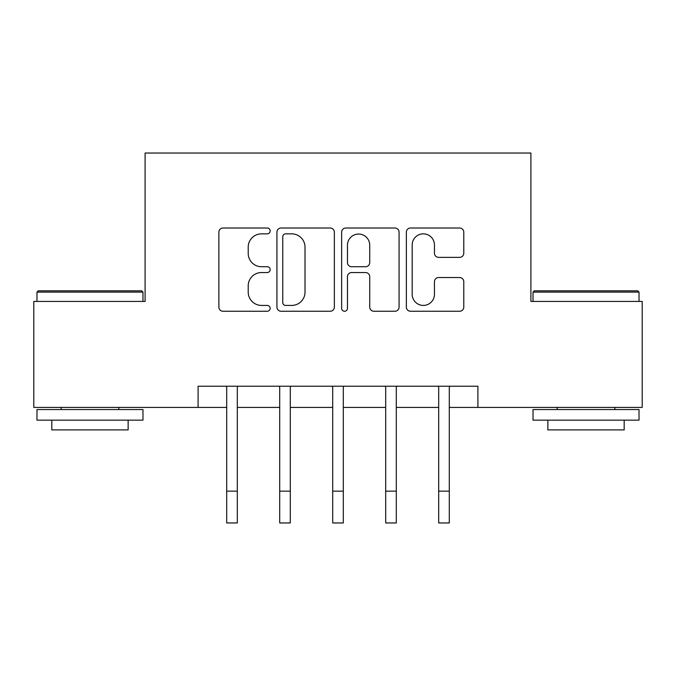 <?xml version="1.0" encoding="UTF-8"?>
<svg xmlns="http://www.w3.org/2000/svg" width="676" height="676" viewBox="0 0 676 676"><rect width="100%" height="100%" fill="white"/><g stroke="black" fill="none" stroke-linecap="round" stroke-linejoin="round"><path stroke-width="1.01" d="M270.163 230.93A2.915 2.915 0 0 0 267.257 228.015L223.038 228.015A4.157 4.157 0 0 0 218.872 232.181L218.872 307.09A4.157 4.157 0 0 0 223.038 311.247L267.257 311.247A2.915 2.915 0 0 0 270.163 308.34A2.915 2.915 0 0 0 267.257 305.425L261.527 305.425A13.317 13.317 0 0 1 248.21 292.108L248.21 285.863A13.317 13.317 0 0 1 261.527 272.546L267.257 272.546A2.915 2.915 0 0 0 270.163 269.631A2.915 2.915 0 0 0 267.257 266.724L261.527 266.724A13.317 13.317 0 0 1 248.21 253.407L248.21 247.162A13.317 13.317 0 0 1 261.527 233.845L267.257 233.845A2.915 2.915 0 0 0 270.163 230.93M459.621 257.362A4.157 4.157 0 0 0 463.787 253.196L463.787 232.181A4.157 4.157 0 0 0 459.621 228.015L410.518 228.015A4.157 4.157 0 0 0 406.352 232.181L406.352 307.09A4.157 4.157 0 0 0 410.518 311.247L459.621 311.247A4.157 4.157 0 0 0 463.787 307.09L463.787 281.706A4.157 4.157 0 0 0 459.621 277.54L438.606 277.54A4.157 4.157 0 0 0 434.448 281.706L434.448 294.288A11.129 11.129 0 0 1 423.311 305.425A11.129 11.129 0 0 1 412.183 294.288L412.183 244.974A11.129 11.129 0 0 1 423.311 233.845A11.129 11.129 0 0 1 434.448 244.974L434.448 253.196A4.157 4.157 0 0 0 438.606 257.362L459.621 257.362M198.093 407.425L33.8 407.425L33.8 301.428L145.095 301.428L145.095 153.038L530.905 153.038L530.905 301.428L642.2 301.428L642.2 407.425L477.907 407.425L477.907 386.224L198.093 386.224L198.093 407.425L226.705 407.425M334.358 232.181A4.157 4.157 0 0 0 330.201 228.015L281.089 228.015A4.157 4.157 0 0 0 276.932 232.181L276.932 307.09A4.157 4.157 0 0 0 281.089 311.247L330.201 311.247A4.157 4.157 0 0 0 334.358 307.09L334.358 232.181M345.799 228.015L394.911 228.015A4.157 4.157 0 0 1 399.068 232.181L399.068 307.09A4.157 4.157 0 0 1 394.911 311.247L373.896 311.247A4.157 4.157 0 0 1 369.73 307.09L369.73 276.712A4.157 4.157 0 0 0 365.572 272.546L351.63 272.546A4.157 4.157 0 0 0 347.464 276.712L347.464 308.34A2.915 2.915 0 0 1 344.557 311.247A2.915 2.915 0 0 1 341.642 308.34L341.642 232.181A4.157 4.157 0 0 1 345.799 228.015M237.31 407.425L279.703 407.425M290.3 407.425L332.702 407.425M343.298 407.425L385.7 407.425M396.297 407.425L438.69 407.425M449.295 407.425L477.907 407.425M285.669 233.845A2.915 2.915 0 0 0 282.754 236.761L282.754 302.51A2.915 2.915 0 0 0 285.669 305.425L291.702 305.425A13.317 13.317 0 0 0 305.02 292.108L305.02 247.162A13.317 13.317 0 0 0 291.702 233.845L285.669 233.845M369.73 245.185A11.129 11.129 0 0 0 358.601 234.057A11.129 11.129 0 0 0 347.464 245.185L347.464 262.558A4.157 4.157 0 0 0 351.63 266.724L365.572 266.724A4.157 4.157 0 0 0 369.73 262.558L369.73 245.185M226.206 386.224L226.705 387.475L226.705 491.156L237.31 491.156L237.31 387.475L237.808 386.224M226.705 491.156L226.705 522.962L237.31 522.962L237.31 491.156M279.196 386.224L279.703 387.475L279.703 491.156L290.3 491.156L290.3 387.475L290.807 386.224M279.703 491.156L279.703 522.962L290.3 522.962L290.3 491.156M332.195 386.224L332.702 387.475L332.702 491.156L343.298 491.156L343.298 387.475L343.805 386.224M332.702 491.156L332.702 522.962L343.298 522.962L343.298 491.156M385.193 386.224L385.7 387.475L385.7 491.156L396.297 491.156L396.297 387.475L396.804 386.224M385.7 491.156L385.7 522.962L396.297 522.962L396.297 491.156M438.192 386.224L438.69 387.475L438.69 491.156L449.295 491.156L449.295 387.475L449.793 386.224M438.69 491.156L438.69 522.962L449.295 522.962L449.295 491.156M38.253 290.832L141.698 290.832L142.974 292.108L36.977 292.108L38.253 290.832M89.976 420.142L36.977 420.142L36.977 409.546L142.974 409.546L142.974 420.142L89.976 420.142M128.136 420.142L128.136 429.894L51.815 429.894L51.815 420.142M534.302 290.832L637.747 290.832L639.023 292.108L533.026 292.108L534.302 290.832M586.024 420.142L533.026 420.142L533.026 409.546L639.023 409.546L639.023 420.142L586.024 420.142M624.185 420.142L624.185 429.894L547.864 429.894L547.864 420.142M36.977 301.428L36.977 292.108M61.144 409.546L61.144 407.425M118.807 409.546L118.807 407.425M142.974 301.428L142.974 292.108M533.026 301.428L533.026 292.108M557.193 409.546L557.193 407.425M614.856 409.546L614.856 407.425M639.023 301.428L639.023 292.108"/></g></svg>
